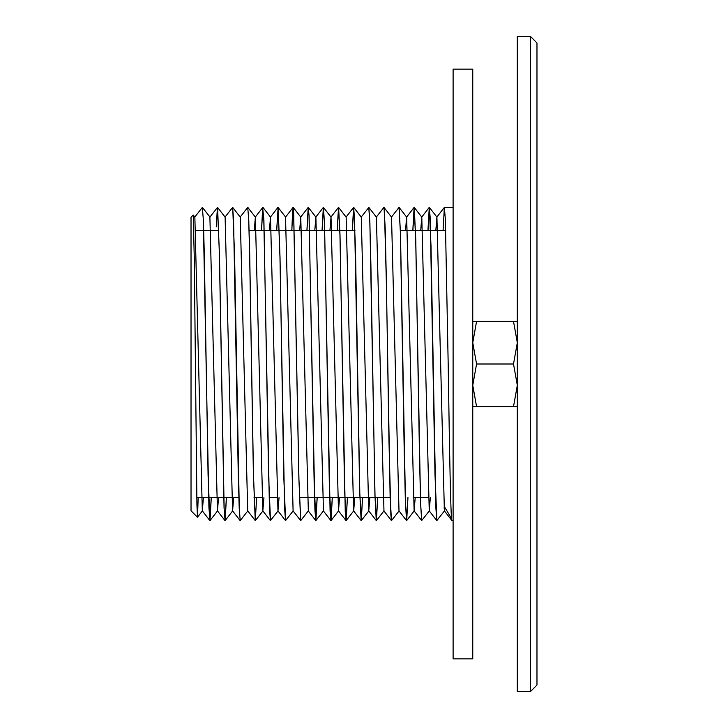<?xml version="1.0" encoding="UTF-8"?>
<svg xmlns="http://www.w3.org/2000/svg" width="728" height="728" viewBox="0 0 728 728"><rect width="100%" height="100%" fill="white"/><g stroke="black" fill="none" stroke-linecap="round" stroke-linejoin="round"><path stroke-width="1.09" d="M198.171 497.67L197.497 517.217L196.933 505.059L194.294 259.013L193.238 215.042L194.858 217.117L202.32 510.883L203.403 497.67M226.363 497.67L225.07 520.593L224.051 507.625L219.356 252.716L217.481 207.398L209.892 217.117L217.454 510.883L218.537 497.67M226.408 497.67L225.143 520.575L224.151 508.827L219.456 254.918L217.572 207.425L225.116 217.117L232.578 510.883L233.661 497.67M247.811 510.883L240.222 520.602L239.285 508.827L234.58 254.918L232.705 207.425L240.249 217.117L247.711 510.883L255.255 520.575L253.371 473.082L249.613 252.716L248.676 219.173L247.729 207.398L240.14 217.117M254.29 230.33L255.373 217.117L262.835 510.883L263.918 497.67M269.424 230.33L270.507 217.117L277.969 510.883L279.042 497.67M293.075 207.425L285.531 217.117L293.093 510.883L300.637 520.575L298.871 478.25L293.575 210.165L293.075 207.425L291.801 230.33M299.681 230.33L300.764 217.117L308.326 510.883L300.737 520.602L298.953 479.825L293.621 210.165L293.175 207.398L292.501 213.468L291.855 230.33M314.805 230.33L315.888 217.117L323.45 510.883L315.861 520.602L314.168 483.392L309.082 215.67L308.199 207.425L306.925 230.33M329.939 230.33L331.022 217.117L338.484 510.883L339.557 497.67M347.438 497.67L346.119 520.602L344.59 490.108L340.012 235.017L338.602 207.425L346.146 217.117L353.608 510.883L361.152 520.575L359.714 491.919L354.527 218.036L353.59 207.425L352.316 230.33M346.164 520.575L353.708 510.883L354.691 497.67M362.571 497.67L361.252 520.602L359.805 493.247L355.473 248.494L353.735 207.425L361.27 217.117L368.741 510.883L369.815 497.67M368.859 207.425L376.403 217.117L383.965 510.883L376.421 520.575L375.02 496.223L369.897 222.968L368.859 207.425L361.17 217.117M399.099 510.883L391.509 520.602L390.863 515.115L388.952 440.304L386.395 281.745L385.194 228.001L383.993 207.425L391.528 217.117L398.999 510.883L406.533 520.575L405.35 500.582L404.167 448.266L400.409 232.842L399.017 207.398L391.427 217.117M405.578 230.33L406.561 217.117L414.105 207.425L412.831 230.33M407.953 497.67L406.679 520.575L405.441 501.701L400.482 233.688L399.117 207.425L406.661 217.117L414.123 510.883L415.206 497.67M420.711 230.33L421.785 217.117L429.247 510.883L430.33 497.67M435.835 230.33L436.918 217.117L444.38 510.883L451.924 520.575L453.107 520.602M211.229 497.67L209.937 520.593M211.284 497.67L210.01 520.575L208.927 507.625L203.285 219.173L202.348 207.398L194.758 217.117M217.426 207.425L216.262 226.79M240.222 520.602L239.184 507.625L238.247 473.082L233.542 219.173L232.605 207.398L225.016 217.117M278.069 510.883L270.425 520.602L269.442 507.625L263.8 219.173L262.653 208.008L261.543 230.33M256.666 497.67L255.255 520.575M293.193 510.883L285.558 520.602L284.584 508.007L279.962 256.929L278.114 207.589L276.667 230.33M317.135 497.67L315.834 520.593L314.924 510.055L309.036 215.67L308.244 207.398L306.979 230.33M332.314 497.67L331.04 520.575L330.093 511.01L324.497 224.015L323.332 207.425L322.058 230.33M347.392 497.67L346.091 520.593L345.263 511.921L339.958 235.017L338.502 207.398L337.182 230.33M332.259 497.67L330.967 520.593M377.65 497.67L376.276 520.575L374.929 494.967L370.88 264.164L369.824 222.295L368.759 207.398M362.517 497.67L361.224 520.593M391.509 520.602L390.144 497.852L386.341 281.745L384.502 212.44L383.893 207.398L376.303 217.117M429.356 510.883L421.667 520.575L420.566 503.148L415.706 239.057L414.105 207.425M407.908 497.67L406.533 520.575M444.48 510.883L436.836 520.602L435.863 507.78L431.003 245.882L429.274 207.398L427.955 230.33M452.124 520.265C450.814 528.51 449.504 451.487 448.184 364L445.354 219.319L444.362 207.425L443.088 230.33M436.891 520.602L434.998 474.738L430.23 218.163L429.274 207.398L428.009 230.33M421.767 520.602L420.648 504.195L419.537 458.422L415.779 240.003L414.25 207.425L412.876 230.33M377.696 497.67L376.421 520.575M353.735 207.425L352.361 230.33M338.602 207.425L337.237 230.33M330.994 520.602L329.384 486.823L324.542 224.015L323.432 207.398L322.113 230.33M317.18 497.67L315.906 520.575M285.604 520.602L283.747 476.112L280.025 257.494L278.16 207.589L276.722 230.33M270.479 520.602L268.596 475.284L263.9 220.375L262.699 208.008L261.598 230.33M255.346 520.602L253.471 475.284L249.713 254.918L248.776 220.375L247.729 207.398M217.572 207.425L216.316 226.79M209.964 520.602L208.081 475.284L204.322 254.918L203.385 220.375L202.348 207.398M193.238 215.042L191.027 217.226L191.027 510.774L197.47 517.217M443.953 507.989L444.59 507.016L451.578 518.582M453.107 364L453.107 69.16L472.763 69.16L472.763 658.84L453.107 658.84L453.107 364M472.763 321.412L476.567 321.412L472.763 342.706L476.567 364L472.763 385.294L476.567 406.588L472.763 406.588M517.317 406.588L513.513 406.588L517.317 385.294L513.513 364L517.317 342.706L513.513 321.412L517.317 321.412M476.567 406.588L513.513 406.588M476.567 364L513.513 364M476.567 321.412L513.513 321.412M530.421 364L530.421 36.4L517.317 36.4L517.317 691.6L530.421 691.6L530.421 364M530.421 691.6L536.973 685.048L536.973 42.952L530.421 36.4M202.32 510.883L209.864 520.575M217.454 510.883L224.998 520.575M232.578 510.883L240.122 520.575M255.273 217.117L262.817 207.425M262.835 510.883L270.379 520.575M270.397 217.117L277.941 207.425M277.969 510.883L285.503 520.575M300.655 217.117L308.199 207.425M308.226 510.883L315.761 520.575M315.788 217.117L323.332 207.425M323.35 510.883L330.894 520.575M330.912 217.117L338.456 207.425M338.484 510.883L346.018 520.575M346.046 217.117L353.59 207.425M368.741 510.883L376.276 520.575M383.865 510.883L391.409 520.575M414.123 510.883L421.667 520.575M421.685 217.117L429.229 207.425M429.247 510.883L436.791 520.575M436.818 217.117L444.362 207.425M429.374 207.425L436.918 217.117M414.25 207.425L421.785 217.117M406.679 520.575L414.223 510.883M361.297 520.575L368.841 510.883M331.04 520.575L338.584 510.883M323.478 207.425L331.022 217.117M308.344 207.425L315.888 217.117M293.22 207.425L300.764 217.117M278.087 207.425L285.631 217.117M262.963 207.425L270.507 217.117M255.401 520.575L262.935 510.883M247.829 207.425L255.373 217.117M225.143 520.575L232.678 510.883M210.01 520.575L217.554 510.883M202.448 207.425L209.992 217.117M197.497 517.217L202.42 510.883M445.727 230.33L430.648 230.33M430.594 230.33L415.515 230.33M415.47 230.33L400.391 230.33M354.955 230.33L339.876 230.33M339.821 230.33L324.743 230.33M324.697 230.33L309.618 230.33M309.564 230.33L294.494 230.33M294.44 230.33L279.361 230.33M279.306 230.33L264.237 230.33M264.182 230.33L249.103 230.33M218.8 230.33L203.722 230.33M203.667 230.33L195.841 230.33M428.273 497.67L420.447 497.67M420.393 497.67L413.14 497.67M390.135 497.67L375.056 497.67M375.011 497.67L359.932 497.67M359.878 497.67L344.799 497.67M344.754 497.67L329.675 497.67M329.62 497.67L314.541 497.67M314.496 497.67L299.417 497.67M276.986 497.67L269.16 497.67M261.862 497.67L254.026 497.67M238.848 497.67L223.769 497.67M223.724 497.67L208.645 497.67M208.59 497.67L196.787 497.67M453.107 207.398L444.408 207.398"/></g></svg>
